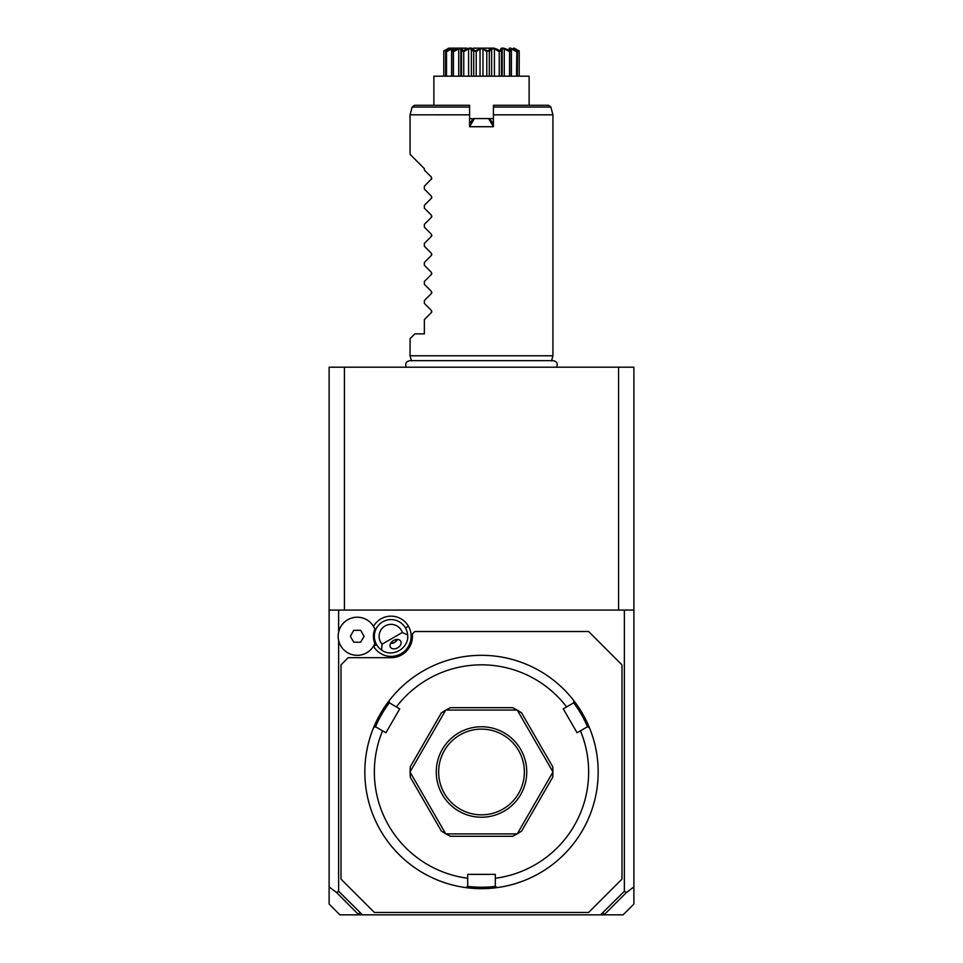<?xml version="1.0" encoding="UTF-8"?>
<svg xmlns="http://www.w3.org/2000/svg" width="963" height="963" viewBox="0 0 963 963"><rect width="100%" height="100%" fill="white"/><g stroke="black" fill="none" stroke-linecap="round" stroke-linejoin="round"><path stroke-width="1.44" d="M336.677 892.605L338.639 891.257L362.461 914.85L358.814 914.85L336.677 892.605L329.117 886.911L329.117 367.204L633.883 367.204L633.883 904.052L623.097 914.85L600.539 914.85L624.361 891.257L626.323 892.605L633.883 886.911M584.986 367.204L582.759 367.204M580.749 367.204L579.064 367.204M329.117 886.911L329.117 904.052L339.903 914.85L358.814 914.85M329.117 610.073L633.883 610.073M624.361 891.257L624.361 610.073M338.639 891.257L338.639 640.503M338.639 632.041L338.639 610.073M362.461 914.85L600.539 914.85M373.5 646.137A20.103 20.103 0 0 0 401.077 653.684A20.103 20.103 0 0 0 390.918 616.164A20.103 20.103 0 0 0 373.5 626.395M603.151 912.467L604.186 914.85M358.501 914.429L359.849 912.467M604.499 914.429L626.323 892.605M341.022 879.135L374.354 912.467L588.646 912.467L621.978 879.135L621.978 664.843L588.646 631.511L414.836 631.511L412.453 633.883L412.453 636.266A21.427 21.427 0 0 1 391.026 657.693L348.161 657.693L341.022 664.843L341.022 879.135M481.5 888.656A116.667 116.667 0 0 0 589.368 727.522L587.334 726.836L580.424 730.821A107.146 107.146 0 0 1 495.307 878.244L495.307 886.213L496.932 887.633A116.667 116.667 0 0 1 466.068 887.633A116.667 116.667 0 0 0 481.5 888.656M596.639 753.15L595.495 747.132M594.508 742.955L594.303 742.208M594.111 741.462L593.894 740.703M580.424 730.821L577.078 732.759L563.259 708.84L573.527 702.918L573.936 700.799A116.667 116.667 0 0 1 589.368 727.522M565.329 690.832L564.246 689.737M560.021 685.692L555.928 682.141M573.936 700.799A116.667 116.667 0 0 0 481.5 655.322L481.5 655.322A116.667 116.667 0 0 0 389.064 700.799L389.473 702.918L399.741 708.84L385.922 732.759L375.666 726.836L373.632 727.522A116.667 116.667 0 0 1 389.064 700.799M509.86 885.153L510.631 884.961M512.798 884.383L513.604 884.154M514.398 883.926L513.616 884.154M515.915 883.468L522.765 881.121M495.307 878.244L495.307 874.368L467.693 874.368L467.693 878.244A107.146 107.146 0 0 1 382.576 730.821M467.512 886.381A115.247 115.247 0 0 0 495.488 886.381M448.71 883.962L448.108 883.781M440.235 881.121L445.773 883.059M444.725 882.71L442.173 881.831M447.831 883.697L448.602 883.926M407.614 681.684L402.979 685.692M369.106 740.703L368.889 741.462M368.877 741.51L368.492 742.955M367.505 747.132L366.482 752.452M369.094 740.728L369.311 739.969M373.632 727.522A116.667 116.667 0 0 0 466.068 887.633L467.693 886.213L467.693 878.244M375.438 726.909A115.247 115.247 0 0 1 389.437 702.677M566.617 706.902A107.146 107.146 0 0 0 396.383 706.902M445.7 833.802A71.431 71.431 0 0 0 445.869 833.898A71.431 71.431 0 0 1 445.7 833.802L441.391 831.093L410.262 777.165L410.069 772.073A71.431 71.431 0 0 1 410.069 771.893A71.431 71.431 0 0 0 410.069 772.073L445.7 833.802M445.869 710.08A71.431 71.431 0 0 0 445.7 710.176A71.431 71.431 0 0 1 445.869 710.08L450.359 707.697L512.641 707.697L517.131 710.08L445.869 710.08M517.3 710.176A71.431 71.431 0 0 0 517.131 710.08A71.431 71.431 0 0 1 517.3 710.176L521.609 712.873L552.738 766.813L552.931 771.893L517.3 710.176M552.931 772.073A71.431 71.431 0 0 0 552.931 771.893A71.431 71.431 0 0 1 552.931 772.073L552.738 777.165L521.609 831.093L517.3 833.802L552.931 772.073M517.131 833.898A71.431 71.431 0 0 0 517.3 833.802A71.431 71.431 0 0 1 517.131 833.898L512.641 836.281L450.359 836.281L445.869 833.898L517.131 833.898M573.563 702.677A115.247 115.247 0 0 1 587.562 726.909M410.069 771.893L410.262 766.813L441.391 712.873L445.7 710.176L410.069 771.893M481.5 817.226A45.237 45.237 0 0 1 436.263 771.989A45.237 45.237 0 0 1 481.5 726.752A45.237 45.237 0 0 1 526.737 771.989A45.237 45.237 0 0 1 481.5 817.226M481.5 729.123A42.854 42.854 0 0 1 524.354 771.989A42.854 42.854 0 0 1 481.5 814.842A42.854 42.854 0 0 1 438.647 771.989A42.854 42.854 0 0 1 481.5 729.123M374.113 627.479A19.043 19.043 0 0 0 345.175 621.496A19.043 19.043 0 0 0 345.175 651.036A19.043 19.043 0 0 0 374.113 645.054L374.258 644.765M374.113 645.054L374.727 643.753M374.884 629.164A17.635 17.635 0 0 0 374.884 643.368A19.043 19.043 0 0 1 345.669 651.421A19.043 19.043 0 0 1 345.669 621.111A19.043 19.043 0 0 1 374.884 629.164M382.106 644.163L381.553 649.989A16.672 16.672 0 0 1 382.684 621.833A16.672 16.672 0 0 1 407.638 634.93L402.317 632.498A11.905 11.905 0 0 0 385.068 625.962A11.905 11.905 0 0 0 382.106 644.163L402.317 632.498M381.553 649.989C392.326 658.138 409.311 648.328 407.638 634.93M397.683 647.81A5.959 4.213 150 0 0 400.728 641.189A5.959 4.213 150 0 0 393.47 640.515A5.959 4.213 150 0 0 390.424 647.136A5.959 4.213 150 0 0 397.683 647.81M393.879 642.815A7.138 7.138 0 0 1 390.593 643.392L394.589 642.453L397.406 639.456A7.138 7.138 0 0 1 395.251 642.02M350.339 636.266L353.77 642.225L360.644 642.225L364.086 636.266L360.644 630.32L353.77 630.32L350.339 636.266M618.571 610.073L618.571 367.204M344.429 610.073L344.429 367.204M411.454 360.944L410.069 355.78L552.931 355.78L551.546 360.944M469.595 125.936L469.595 126.719L493.405 126.719L493.405 114.826L552.931 114.826L552.931 355.78M527.074 114.826L493.935 114.826M469.595 124.347L472.52 119.28L469.595 125.142M472.905 119.063L474.41 118.569L469.595 126.719L469.595 105.292L414.451 105.292L412.152 107.062L469.595 107.062M470.341 123.047L469.595 121.073M469.595 118.569L473.315 118.822M490.071 119.051L493.405 124.347L493.405 126.719L488.59 118.569L493.405 118.569M488.59 118.569L474.41 118.569M493.405 121.073L492.659 123.047L489.252 118.569L473.748 118.569M552.931 114.814L550.848 107.062L548.549 105.292L493.405 105.292L493.405 114.826M493.405 124.347L492.659 123.047M433.88 105.292L433.88 76.185L529.12 76.185L529.12 77.618M433.88 76.185L433.88 77.618M448.589 48.848L443.787 51.003C450.383 47.127 451.117 47.127 445.977 51.003L446.146 51.003C453.404 47.127 455.511 47.127 452.454 51.003L452.766 51.003C459.82 47.127 463.047 47.127 462.433 51.003L462.854 51.003C468.849 47.127 472.797 47.127 474.723 51.003L481.5 48.27L488.277 51.003C490.203 47.127 494.163 47.127 500.146 51.003L500.567 51.003C499.953 47.127 503.18 47.127 510.234 51.003L510.546 51.003C507.489 47.127 509.596 47.127 516.854 51.003L517.023 51.003C511.883 47.127 512.617 47.127 519.213 51.003L519.189 76.185M519.189 51.641L514.928 49.306M514.122 48.571L517.36 51.641L517.36 76.185M516.854 51.003L516.481 76.185M516.481 51.641L511.401 48.872L511.401 76.185M511.401 48.872L509.933 48.872L511.197 51.641L511.197 76.185M511.209 76.185L511.209 51.569L510.546 51.003M510.234 51.003L509.547 51.641L509.547 76.185M509.547 51.641L504.275 48.872L504.275 76.185M504.275 48.872L502.024 48.872L501.458 51.641L501.458 76.185M499.544 50.678L500.146 51.003L499.243 51.641L499.243 76.185M501.458 51.641L500.567 51.003M499.243 51.641L494.404 48.872L494.404 76.185M494.404 48.872L491.636 48.872L491.636 76.185M491.636 48.872L489.3 51.641L489.3 76.185M487.82 51.003L486.784 51.641L486.784 76.185M489.3 51.641L488.277 51.003M486.784 51.641L482.969 48.872L482.969 76.185M482.969 48.872L480.031 48.872L480.031 76.185M480.031 48.872L476.216 51.641L476.216 76.185M474.723 51.003L473.7 51.641L473.7 76.185M476.216 51.641L475.18 51.003M473.7 51.641L471.364 48.872L471.364 76.185M471.364 48.872L468.596 48.872L468.596 76.185M468.596 48.872L463.757 51.641L463.757 76.185M462.433 51.003L461.542 51.641L461.542 76.185M463.757 51.641L462.854 51.003M461.542 51.641L460.976 48.872L458.725 48.872L458.725 76.185M458.725 48.872L453.453 51.641L453.453 76.185M452.454 51.003L451.803 51.641L451.803 76.185M453.453 51.641L452.766 51.003M451.599 76.185L451.599 48.872L453.067 48.872L451.791 51.569L451.791 76.185M451.599 48.872L446.519 51.641L446.519 76.185M448.878 48.571L445.64 51.641L445.64 76.185M446.519 51.641L446.146 51.003M443.811 51.641L443.811 76.185M498.268 50.028L497.546 49.679M508.669 50.257L507.296 49.643M506.466 49.294L504.817 48.692M519.213 76.185L519.093 50.943M489.397 48.15L481.5 48.15C523.776 48.15 523.776 48.15 481.5 48.15L473.603 48.15M491.949 48.15L491.311 48.15M490.998 48.15L489.722 48.15M471.689 48.15L471.051 48.15M470.149 48.15L469.523 48.15M466.874 48.15L448.734 48.15L443.787 51.003L443.787 76.185M481.5 48.15C439.224 48.15 439.224 48.15 481.5 48.15M469.065 114.826L435.926 114.826M412.152 107.062L410.069 114.814L469.595 114.826M410.069 355.78L410.069 338.639L414.836 333.872L424.358 333.872L424.358 319.596L431.448 312.506L431.448 310.483L424.358 303.393L424.358 300.552L431.448 293.45L431.448 291.44L424.358 284.338L424.358 281.497L431.448 274.407L431.448 272.385L424.358 265.294L424.358 262.454L431.448 255.364L431.448 253.341L424.358 246.251L424.358 243.398L431.448 236.308L431.448 234.286L424.358 227.196L424.358 224.355L431.448 217.265L431.448 215.243L424.358 208.152L424.358 205.3L431.448 198.209L431.448 196.187L424.358 189.097L424.358 186.256L431.809 178.54M431.448 179.166L431.448 177.144L431.448 179.166L431.448 177.144L424.358 170.054L424.358 168.633L410.069 154.345L410.069 114.814M431.448 198.209L431.448 196.187L431.809 197.584M431.448 217.265L431.448 215.243L431.809 216.627M431.448 236.308L431.448 234.286L431.809 235.682M431.448 255.364L431.448 253.341L431.809 254.726M431.448 274.407L431.448 272.385L431.809 273.781M431.448 293.45L431.448 291.44L431.809 292.824M431.448 312.506L431.448 310.483L431.809 311.868M376.581 644.596L373.608 646.317M405.459 627.936L408.432 626.215M550.848 107.062L493.405 107.062M556.662 367.204C558.059 363.629 556.879 361.438 553.123 360.644L409.877 360.644C406.121 361.438 404.942 363.629 406.338 367.204M529.12 105.292L529.12 76.185M502.168 76.185L502.168 50.088M460.832 76.185L460.832 50.088M514.266 48.15L519.213 51.003"/></g></svg>
